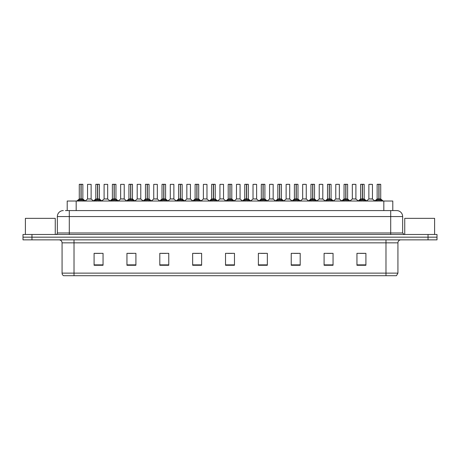 <?xml version="1.0" encoding="UTF-8"?>
<svg xmlns="http://www.w3.org/2000/svg" width="460" height="460" viewBox="0 0 460 460"><rect width="100%" height="100%" fill="white"/><g stroke="black" fill="none" stroke-linecap="round" stroke-linejoin="round"><path stroke-width="0.69" d="M67.212 210.582L67.212 201.026L392.788 201.026L392.788 210.582M397.929 273.131L396.468 275.701L385.98 275.701L385.98 273.131L397.929 273.131L397.929 242.845A2.984 2.984 0 0 1 400.919 239.855M385.98 275.701L63.532 275.701A2.984 2.984 0 0 1 62.071 273.131L62.071 242.845C61.893 241.028 60.898 240.034 59.081 239.855M437 239.855L437 237.17L23 237.17L23 239.855L31.958 239.855L31.958 237.17L23 237.17L23 234.479L31.958 234.479L31.958 237.17L437 237.17L437 239.855L31.958 239.855M365.907 265.276L365.907 253.328L356.948 253.328L356.948 265.276L365.907 265.276M333.051 265.276L333.051 253.328L324.093 253.328L324.093 265.276L333.051 265.276M300.196 265.276L300.196 253.328L291.232 253.328L291.232 265.276L300.196 265.276M267.34 265.276L267.34 253.328L258.376 253.328L258.376 265.276L267.34 265.276M103.051 265.276L103.051 253.328L94.093 253.328L94.093 265.276L103.051 265.276M135.907 265.276L135.907 253.328L126.948 253.328L126.948 265.276L135.907 265.276M168.768 265.276L168.768 253.328L159.804 253.328L159.804 265.276L168.768 265.276M201.624 265.276L201.624 253.328L192.659 253.328L192.659 265.276L201.624 265.276M234.479 265.276L234.479 253.328L225.521 253.328L225.521 265.276L234.479 265.276M293.952 253.391L298.431 253.391M327.048 253.391L331.528 253.391M360.145 253.391L364.625 253.391M194.666 253.391L199.145 253.391M161.569 253.391L166.048 253.391M128.472 253.391L132.951 253.391M95.375 253.391L99.854 253.391M260.854 253.391L265.334 253.391M227.757 253.391L232.242 253.391M65.556 210.582L396.675 210.582A5.974 5.974 0 0 1 402.649 216.556L402.649 232.984L404.144 234.479M65.418 210.582L69.299 210.582L69.299 216.556L57.35 216.556L57.35 232.984A1.495 1.495 0 0 1 55.855 234.479M63.325 210.582A5.974 5.974 0 0 0 57.35 216.556M437 234.479L437 237.17L437 234.479L31.958 234.479M402.649 216.556L390.701 216.556L390.701 210.582L396.675 210.582M77.947 201.095L79.034 199.95L80.989 198.939L80.989 200.002L81.144 198.639L81.144 198.933L79.275 198.939L80.989 198.933L80.989 184.356L79.275 184.356L80.989 184.356M81.144 184.356L82.857 184.356L81.144 184.356L81.144 198.961L83.105 199.95L84.191 201.095M82.8 184.299L79.333 184.299M82.857 184.356L82.857 198.933L81.144 198.933M79.275 184.356L79.275 198.933M81.144 184.299L81.144 200.002L81.144 198.939L82.857 198.933M83.105 199.95L83.105 201.026L81.144 200.002M80.989 200.002L79.034 201.031L79.034 199.95M80.995 184.299L80.989 198.933M81.04 184.299L80.471 184.299M91.132 184.356L87.549 184.356L87.549 198.933L91.132 198.933L91.132 184.356L87.549 184.356M89.792 198.933L89.418 198.933M89.263 198.933L88.889 198.933M94.495 201.095L95.582 199.95L97.537 198.939L97.537 200.002L97.692 198.639L97.692 198.933L95.824 198.939L97.537 198.933L97.537 184.356L95.824 184.356L97.537 184.356M97.692 184.356L99.406 184.356L97.692 184.356L97.692 198.961L99.653 199.95L100.74 201.095M99.348 184.299L95.881 184.299M99.406 184.356L99.406 198.933L97.692 198.933M95.824 184.356L95.824 198.933M97.692 184.299L97.692 200.002L97.692 198.939L99.406 198.933M99.653 199.95L99.653 201.026L97.692 200.002M97.537 200.002L95.582 201.031L95.582 199.95M97.537 184.299L97.537 198.933M97.589 184.299L97.02 184.299M111.044 201.095L112.131 199.95L114.086 198.939L114.086 200.002L114.241 198.639L114.241 198.933L112.372 198.939L114.086 198.933L114.086 184.356L112.372 184.356L114.086 184.356M114.241 184.356L115.954 184.356L114.241 184.356L114.241 198.961L116.202 199.95L117.288 201.095M115.897 184.299L112.43 184.299M115.954 184.356L115.954 198.933L114.241 198.933M112.372 184.356L112.372 198.933M114.241 184.299L114.241 200.002L114.241 198.939L115.954 198.933M116.202 199.95L116.202 201.026L114.241 200.002M114.086 200.002L112.131 201.031L112.131 199.95M114.086 184.299L114.086 198.933M114.137 184.299L113.568 184.299M127.587 201.095L128.673 199.95L130.634 198.939L130.634 200.002L130.79 198.639L130.79 198.933L128.921 198.939L130.634 198.933L130.634 184.356L128.921 184.356L130.634 184.356M130.79 184.356L132.503 184.356L130.79 184.356L130.79 198.961L132.75 199.95L133.831 201.095M132.445 184.299L128.978 184.299M132.503 184.356L132.503 198.933L130.79 198.933M128.921 184.356L128.921 198.933M130.79 184.299L130.79 200.002L130.79 198.939L132.503 198.933M132.75 199.95L132.75 201.026L130.79 200.002M130.634 200.002L128.673 201.031L128.673 199.95M130.634 184.299L130.634 198.933M130.686 184.299L130.117 184.299M144.135 201.095L145.222 199.95L147.183 198.939L147.183 200.002L147.338 198.639L147.338 198.933L145.469 198.939L147.183 198.933L147.183 184.356L145.469 184.356L147.183 184.356M147.338 184.356L149.052 184.356L147.338 184.356L147.338 198.961L149.293 199.95L150.38 201.095M148.994 184.299L145.527 184.299M149.052 184.356L149.052 198.933L147.338 198.933M145.469 184.356L145.469 198.933M147.338 184.299L147.338 200.002L147.338 198.939L149.052 198.933M149.293 199.95L149.293 201.026L147.338 200.002M147.183 200.002L145.222 201.031L145.222 199.95M147.183 184.299L147.183 198.933M147.234 184.299L146.659 184.299M107.68 184.356L104.098 184.356L104.098 198.933L107.68 198.933L107.68 184.356L104.098 184.356M106.34 198.933L105.967 198.933M105.811 198.933L105.438 198.933M124.229 184.356L120.646 184.356L120.646 198.933L124.229 198.933L124.229 184.356L120.646 184.356M122.889 198.933L122.515 198.933M122.36 198.933L121.986 198.933M140.777 184.356L137.195 184.356L137.195 198.933L140.777 198.933L140.777 184.356L137.195 184.356M139.438 198.933L139.064 198.933M138.909 198.933L138.535 198.933M55.257 234.479L55.257 218.35L25.392 218.35L25.392 234.479M434.608 234.479L434.608 218.35L404.742 218.35L404.742 234.479M160.684 201.095L161.77 199.95L163.731 198.939L163.731 200.002L163.886 198.639L163.886 198.933L162.018 198.939L163.731 198.933L163.731 184.356L162.018 184.356L163.731 184.356M163.886 184.356L165.6 184.356L163.886 184.356L163.886 198.961L165.841 199.95L166.928 201.095M165.542 184.299L162.075 184.299M165.6 184.356L165.6 198.933L163.886 198.933M162.018 184.356L162.018 198.933M163.881 184.299L163.886 200.002L163.886 198.939L165.6 198.933M165.841 199.95L165.841 201.026L163.886 200.002M163.731 200.002L161.77 201.031L161.77 199.95M163.731 184.299L163.731 198.933M163.783 184.299L163.208 184.299M177.232 201.095L178.319 199.95L180.28 198.939L180.28 200.002L180.435 198.639L180.435 198.933L178.566 198.939L180.28 198.933L180.28 184.356L178.566 184.356L180.28 184.356M180.435 184.356L182.148 184.356L180.435 184.356L180.435 198.961L182.39 199.95L183.477 201.095M182.091 184.299L178.624 184.299M182.148 184.356L182.148 198.933L180.435 198.933M178.566 184.356L178.566 198.933M180.429 184.299L180.435 200.002L180.435 198.939L182.148 198.933M182.39 199.95L182.39 201.026L180.435 200.002M180.28 200.002L178.319 201.031L178.319 199.95M180.28 184.299L180.28 198.933M180.331 184.299L179.756 184.299M193.781 201.095L194.867 199.95L196.828 198.939L196.828 200.002L196.983 198.639L196.983 198.933L195.115 198.933M196.983 184.356L198.697 184.356L196.983 184.356L196.983 198.961L198.939 199.95L200.025 201.095M195.109 184.356L196.828 184.299L196.828 198.933L195.109 198.933L195.109 184.356L196.828 184.356M198.634 184.299L195.172 184.299M198.697 184.356L198.697 198.933L196.983 198.933M196.978 184.299L196.983 200.002L196.983 198.939L198.697 198.933M198.939 199.95L198.939 201.026L196.983 200.002M196.828 200.002L194.867 201.031L194.867 199.95M196.828 184.299L196.828 198.933M196.88 184.299L196.305 184.299M157.326 184.356L153.743 184.356L153.743 198.933L157.326 198.933L157.326 184.356L153.743 184.356M155.986 198.933L155.612 198.933M155.457 198.933L155.083 198.933M173.874 184.356L170.292 184.356L170.292 198.933L173.874 198.933L173.874 184.356L170.292 184.356M172.534 198.933L172.161 198.933M172.005 198.933L171.632 198.933M190.423 184.356L186.84 184.356L186.84 198.933L190.423 198.933L190.423 184.356L186.84 184.356M189.083 198.933L188.709 198.933M188.554 198.933L188.18 198.933M210.329 201.095L211.416 199.95L213.371 198.939L213.371 200.002L213.532 198.639L213.532 198.933L211.663 198.939L213.371 198.933L213.371 184.356L211.657 184.356L213.371 184.356M213.532 184.356L215.245 184.356L213.532 184.356L213.532 198.961L215.487 199.95L216.574 201.095M215.182 184.299L211.721 184.299M215.245 184.356L215.245 198.933L213.532 198.933M211.657 184.356L211.657 198.933M213.526 184.299L213.532 200.002L213.532 198.939L215.245 198.933M215.487 199.95L215.487 201.026L213.532 200.002M213.371 200.002L211.416 201.031L211.416 199.95M213.377 184.299L213.371 198.933M213.428 184.299L212.853 184.299M226.878 201.095L227.964 199.95L229.919 198.939L229.919 200.002L230.08 198.639L230.08 198.933L228.206 198.939L229.919 198.933L229.919 184.356L228.206 184.356L229.919 184.356M230.08 184.356L231.794 184.356L230.08 184.356L230.08 198.961L232.035 199.95L233.122 201.095M231.731 184.299L228.269 184.299M231.794 184.356L231.794 198.933L230.08 198.933M228.206 184.356L228.206 198.933M230.075 184.299L230.08 200.002L230.08 198.939L231.794 198.933M232.035 199.95L232.035 201.026L230.08 200.002M229.919 200.002L227.964 201.031L227.964 199.95M229.925 184.299L229.919 198.933M229.971 184.299L229.402 184.299M243.426 201.095L244.513 199.95L246.468 198.939L246.468 200.002L246.629 198.639L246.629 198.933L244.755 198.939L246.468 198.933L246.468 184.356L244.755 184.356L246.468 184.356M246.629 184.356L248.342 184.356L246.629 184.356L246.629 198.961L248.584 199.95L249.671 201.095M248.279 184.299L244.818 184.299M248.342 184.356L248.342 198.933L246.629 198.933M244.755 184.356L244.755 198.933M246.623 184.299L246.629 200.002L246.629 198.939L248.337 198.933M248.584 199.95L248.584 201.026L246.629 200.002M246.468 200.002L244.513 201.031L244.513 199.95M246.474 184.299L246.468 198.933M246.52 184.299L245.95 184.299M259.975 201.095L261.061 199.95L263.017 198.939L263.017 200.002L263.172 198.639L263.172 198.933L261.303 198.939L263.017 198.933L263.017 184.356L261.303 184.356L263.017 184.356M263.172 184.356L264.891 184.356L263.172 184.356L263.172 198.961L265.132 199.95L266.219 201.095M264.828 184.299L261.366 184.299M264.891 184.356L264.891 198.933L263.172 198.933M261.303 184.356L261.303 198.933M263.172 184.299L263.172 200.002L263.172 198.939L264.885 198.933M265.132 199.95L265.132 201.026L263.172 200.002M263.017 200.002L261.061 201.031L261.061 199.95M263.022 184.299L263.017 198.933M263.068 184.299L262.499 184.299M276.523 201.095L277.61 199.95L279.565 198.939L279.565 200.002L279.72 198.639L279.72 198.933L277.851 198.939L279.565 198.933L279.565 184.356L277.851 184.356L279.565 184.356M279.72 184.356L281.434 184.356L279.72 184.356L279.72 198.961L281.681 199.95L282.768 201.095M281.376 184.299L277.909 184.299M281.434 184.356L281.434 198.933L279.72 198.933M277.851 184.356L277.851 198.933M279.72 184.299L279.72 200.002L279.72 198.939L281.434 198.933M281.681 199.95L281.681 201.026L279.72 200.002M279.565 200.002L277.61 201.031L277.61 199.95M279.571 184.299L279.565 198.933M279.617 184.299L279.047 184.299M206.971 184.356L203.383 184.356L203.383 198.933L206.971 198.933L206.971 184.356L203.383 184.356M205.631 198.933L205.258 198.933M205.102 198.933L204.723 198.933M223.52 184.356L219.932 184.356L219.932 198.933L223.52 198.933L223.52 184.356L219.932 184.356M222.18 198.933L221.806 198.933M221.645 198.933L221.271 198.933M240.068 184.356L236.48 184.356L236.48 198.933L240.068 198.933L240.068 184.356L236.48 184.356M238.872 184.299L237.676 184.299M238.728 198.933L238.355 198.933M238.194 198.933L237.82 198.933M256.617 184.356L253.029 184.356L253.029 198.933L256.617 198.933L256.617 184.356L253.029 184.356M255.421 184.299L254.225 184.299M255.277 198.933L254.897 198.933M254.742 198.933L254.368 198.933M273.159 184.356L269.577 184.356L269.577 198.933L273.159 198.933L273.159 184.356L269.577 184.356M271.969 184.299L270.773 184.299M271.82 198.933L271.446 198.933M271.291 198.933L270.917 198.933M293.072 201.095L294.158 199.95L296.113 198.939L296.113 200.002L296.269 198.639L296.269 198.933L294.4 198.939L296.113 198.933L296.113 184.356L294.4 184.356L296.113 184.356M296.269 184.356L297.982 184.356L296.269 184.356L296.269 198.961L298.229 199.95L299.316 201.095M297.925 184.299L294.457 184.299M297.982 184.356L297.982 198.933L296.269 198.933M294.4 184.356L294.4 198.933M296.269 184.299L296.269 200.002L296.269 198.939L297.982 198.933M298.229 199.95L298.229 201.026L296.269 200.002M296.113 200.002L294.158 201.031L294.158 199.95M296.119 184.299L296.113 198.933M296.165 184.299L295.596 184.299M309.62 201.095L310.707 199.95L312.662 198.939L312.662 200.002L312.817 198.639L312.817 198.933L310.948 198.939L312.662 198.933L312.662 184.356L310.948 184.356L312.662 184.356M312.817 184.356L314.531 184.356L312.817 184.356L312.817 198.961L314.778 199.95L315.865 201.095M314.473 184.299L311.006 184.299M314.531 184.356L314.531 198.933L312.817 198.933M310.948 184.356L310.948 198.933M312.817 184.299L312.817 200.002L312.817 198.939L314.531 198.933M314.778 199.95L314.778 201.026L312.817 200.002M312.662 200.002L310.707 201.031L310.707 199.95M312.662 184.299L312.662 198.933M312.714 184.299L312.144 184.299M326.169 201.095L327.25 199.95L329.21 198.939L329.21 200.002L329.366 198.639L329.366 198.933L327.497 198.939L329.21 198.933L329.21 184.356L327.497 184.356L329.21 184.356M329.366 184.356L331.079 184.356L329.366 184.356L329.366 198.961L331.327 199.95L332.413 201.095M331.022 184.299L327.554 184.299M331.079 184.356L331.079 198.933L329.366 198.933M327.497 184.356L327.497 198.933M329.366 184.299L329.366 200.002L329.366 198.939L331.079 198.933M331.327 199.95L331.327 201.026L329.366 200.002M329.21 200.002L327.25 201.031L327.25 199.95M329.21 184.299L329.21 198.933M329.262 184.299L328.693 184.299M342.711 201.095L343.798 199.95L345.759 198.939L345.759 200.002L345.914 198.639L345.914 198.933L344.046 198.939L345.759 198.933L345.759 184.356L344.046 184.356L345.759 184.356M345.914 184.356L347.628 184.356L345.914 184.356L345.914 198.961L347.869 199.95L348.956 201.095M347.57 184.299L344.103 184.299M347.628 184.356L347.628 198.933L345.914 198.933M344.046 184.356L344.046 198.933M345.914 184.299L345.914 200.002L345.914 198.939L347.628 198.933M347.869 199.95L347.869 201.026L345.914 200.002M345.759 200.002L343.798 201.031L343.798 199.95M345.759 184.299L345.759 198.933M345.811 184.299L345.241 184.299M359.26 201.095L360.347 199.95L362.308 198.939L362.308 200.002L362.463 198.639L362.463 198.933L360.594 198.939L362.308 198.933L362.308 184.356L360.594 184.356L362.308 184.356M362.463 184.356L364.176 184.356L362.463 184.356L362.463 198.961L364.418 199.95L365.504 201.095M364.119 184.299L360.651 184.299M364.176 184.356L364.176 198.933L362.463 198.933M360.594 184.356L360.594 198.933M362.463 184.299L362.463 200.002L362.463 198.939L364.176 198.933M364.418 199.95L364.418 201.026L362.463 200.002M362.308 200.002L360.347 201.031L360.347 199.95M362.308 184.299L362.308 198.933M362.359 184.299L361.784 184.299M375.808 201.095L376.895 199.95L378.856 198.939L378.856 200.002L379.011 198.639L379.011 198.933L377.142 198.939L378.856 198.933L378.856 184.356L377.142 184.356L378.856 184.356M379.011 184.356L380.725 184.356L379.011 184.356L379.011 198.961L380.966 199.95L382.053 201.095M380.667 184.299L377.2 184.299M380.725 184.356L380.725 198.933L379.011 198.933M377.142 184.356L377.142 198.933M379.005 184.299L379.011 200.002L379.011 198.939L380.725 198.933M380.966 199.95L380.966 201.026L379.011 200.002M378.856 200.002L376.895 201.031L376.895 199.95M378.856 184.299L378.856 198.933M378.908 184.299L378.333 184.299M289.708 184.356L286.126 184.356L286.126 198.933L289.708 198.933L289.708 184.356L286.126 184.356M288.518 184.299L287.322 184.299M288.368 198.933L287.994 198.933M287.839 198.933L287.465 198.933M306.256 184.356L302.674 184.356L302.674 198.933L306.256 198.933L306.256 184.356L302.674 184.356M305.066 184.299L303.87 184.299M304.917 198.933L304.543 198.933M304.388 198.933L304.014 198.933M322.805 184.356L319.223 184.356L319.223 198.933L322.805 198.933L322.805 184.356L319.223 184.356M321.609 184.299L320.419 184.299M321.465 198.933L321.091 198.933M320.936 198.933L320.562 198.933M339.353 184.356L335.771 184.356L335.771 198.933L339.353 198.933L339.353 184.356L335.771 184.356M338.157 184.299L336.967 184.299M338.014 198.933L337.64 198.933M337.485 198.933L337.111 198.933M355.902 184.356L352.32 184.356L352.32 198.933L355.902 198.933L355.902 184.356L352.32 184.356M354.706 184.299L353.516 184.299M354.562 198.933L354.188 198.933M354.033 198.933L353.659 198.933M372.45 184.356L368.868 184.356L368.868 198.933L372.45 198.933L372.45 184.356L368.868 184.356M371.254 184.299L370.058 184.299M371.111 198.933L370.737 198.933M370.582 198.933L370.208 198.933M76.176 210.582L76.176 201.026M383.824 210.582L383.824 201.026M385.98 239.855L385.98 242.845L62.071 242.845M397.929 242.845L385.98 242.845L385.98 273.131L74.02 273.131L74.02 275.701M62.071 273.131L74.02 273.131L74.02 239.855M428.041 239.855L428.041 234.479M234.479 264.862L225.521 264.862M201.624 264.862L192.659 264.862M168.768 264.862L159.804 264.862M135.907 264.862L126.948 264.862M103.051 264.862L94.093 264.862M267.34 264.862L258.376 264.862M300.196 264.862L291.232 264.862M333.051 264.862L324.093 264.862M365.907 264.862L356.948 264.862M69.299 234.479L69.299 232.984L402.649 232.984M57.35 232.984L69.299 232.984L69.299 216.556L390.701 216.556L390.701 234.479M80.793 199.053L79.275 198.939M82.857 198.939L81.345 199.053M83.415 200.221L83.415 201.026M78.718 200.221L78.718 201.026M87.549 198.939L91.189 199.053L87.549 198.933M97.342 199.053L95.824 198.939M99.406 198.939L97.888 199.053M99.964 200.221L99.964 201.026M95.266 200.221L95.266 201.026M113.89 199.053L112.372 198.939M115.954 198.939L114.436 199.053M116.512 200.221L116.512 201.026M111.814 200.221L111.814 201.026M130.439 199.053L128.921 198.939M132.503 198.939L130.985 199.053M133.061 200.221L133.061 201.026M128.363 200.221L128.363 201.026M146.987 199.053L145.469 198.939M149.052 198.939L147.533 199.053M149.609 200.221L149.609 201.026M144.911 200.221L144.911 201.026M104.098 198.939L107.738 199.053L104.098 198.933M120.646 198.939L124.286 199.053L120.646 198.933M137.195 198.939L140.835 199.053L137.195 198.933M163.536 199.053L162.018 198.939M165.6 198.939L164.082 199.053M166.158 200.221L166.158 201.026M161.46 200.221L161.46 201.026M180.078 199.053L178.566 198.939M182.148 198.939L180.63 199.053M182.706 200.221L182.706 201.026M178.008 200.221L178.008 201.026M196.627 199.053L195.115 198.939M198.697 198.939L197.179 199.053M199.255 200.221L199.255 201.026M194.557 200.221L194.557 201.026M153.743 198.939L157.383 199.053L153.743 198.933M170.292 198.939L173.926 199.053L170.292 198.933M186.84 198.939L190.474 199.053L186.84 198.933M213.175 199.053L211.663 198.939M215.245 198.939L213.727 199.053M215.803 200.221L215.803 201.026M211.1 200.221L211.1 201.026M229.724 199.053L228.206 198.939M231.794 198.939L230.276 199.053M232.352 200.221L232.352 201.026M227.648 200.221L227.648 201.026M246.272 199.053L244.755 198.939M248.337 198.939L246.824 199.053M248.9 200.221L248.9 201.026M244.197 200.221L244.197 201.026M262.821 199.053L261.303 198.939M264.885 198.939L263.373 199.053M265.443 200.221L265.443 201.026M260.745 200.221L260.745 201.026M279.369 199.053L277.851 198.939M281.434 198.939L279.921 199.053M281.991 200.221L281.991 201.026M277.294 200.221L277.294 201.026M203.389 198.939L207.023 199.053L203.389 198.933M223.514 198.939L219.932 198.933M223.52 198.933L219.932 198.939M236.48 198.933L240.068 198.939L236.486 198.939M253.029 198.939L256.668 199.053L253.029 198.933M269.577 198.939L273.217 199.053L269.577 198.933M295.918 199.053L294.4 198.939M297.982 198.939L296.464 199.053M298.54 200.221L298.54 201.026M293.842 200.221L293.842 201.026M312.466 199.053L310.948 198.939M314.531 198.939L313.013 199.053M315.089 200.221L315.089 201.026M310.391 200.221L310.391 201.026M329.015 199.053L327.497 198.939M331.079 198.939L329.561 199.053M331.637 200.221L331.637 201.026M326.939 200.221L326.939 201.026M345.563 199.053L344.046 198.939M347.628 198.939L346.11 199.053M348.185 200.221L348.185 201.026M343.488 200.221L343.488 201.026M362.112 199.053L360.594 198.939M364.176 198.939L362.658 199.053M364.734 200.221L364.734 201.026M360.036 200.221L360.036 201.026M378.655 199.053L377.142 198.939M380.725 198.939L379.207 199.053M381.282 200.221L381.282 201.026M376.585 200.221L376.585 201.026M286.126 198.939L289.765 199.053L286.126 198.933M302.674 198.939L306.314 199.053L302.674 198.933M319.223 198.939L322.862 199.053L319.223 198.933M335.771 198.939L339.411 199.053L335.771 198.933M352.32 198.939L355.959 199.053L352.32 198.933M368.868 198.939L372.502 199.053L368.868 198.933M79.224 199.053L76.785 201.026M82.915 199.053L85.353 201.026M87.498 199.053L85.203 200.911M91.189 199.053L93.478 200.911M95.766 199.053L93.334 201.026M99.463 199.053L101.896 201.026M112.315 199.053L109.882 201.026M116.012 199.053L118.444 201.026M128.863 199.053L126.431 201.026M132.56 199.053L134.993 201.026M145.412 199.053L142.979 201.026M149.109 199.053L151.541 201.026M104.04 199.053L101.752 200.911M107.738 199.053L110.026 200.911M120.589 199.053L118.3 200.911M124.286 199.053L126.575 200.911M137.137 199.053L134.849 200.911M140.835 199.053L143.123 200.911M161.96 199.053L159.522 201.026M165.652 199.053L168.09 201.026M178.509 199.053L176.071 201.026M182.2 199.053L184.638 201.026M195.057 199.053L192.619 201.026M198.749 199.053L201.187 201.026M153.686 199.053L151.398 200.911M157.383 199.053L159.672 200.911M170.234 199.053L167.946 200.911M173.926 199.053L176.22 200.911M186.783 199.053L184.494 200.911M190.474 199.053L192.769 200.911M211.606 199.053L209.168 201.026M215.297 199.053L217.735 201.026M228.154 199.053L225.716 201.026M231.846 199.053L234.284 201.026M244.703 199.053L242.265 201.026M248.394 199.053L250.832 201.026M261.251 199.053L258.813 201.026M264.943 199.053L267.381 201.026M277.8 199.053L275.362 201.026M281.491 199.053L283.929 201.026M203.331 199.053L201.043 200.911M207.023 199.053L209.317 200.911M219.88 199.053L217.591 200.911M223.571 199.053L225.866 200.911M236.428 199.053L234.134 200.911M240.12 199.053L242.408 200.911M252.977 199.053L250.683 200.911M256.668 199.053L258.957 200.911M269.525 199.053L267.231 200.911M273.217 199.053L275.505 200.911M294.348 199.053L291.91 201.026M298.04 199.053L300.478 201.026M310.891 199.053L308.459 201.026M314.588 199.053L317.02 201.026M327.44 199.053L325.007 201.026M331.137 199.053L333.569 201.026M343.988 199.053L341.556 201.026M347.685 199.053L350.117 201.026M360.536 199.053L358.104 201.026M364.234 199.053L366.666 201.026M377.085 199.053L374.647 201.026M380.776 199.053L383.214 201.026M286.074 199.053L283.78 200.911M289.765 199.053L292.054 200.911M302.617 199.053L300.328 200.911M306.314 199.053L308.603 200.911M319.165 199.053L316.877 200.911M322.862 199.053L325.151 200.911M335.714 199.053L333.425 200.911M339.411 199.053L341.699 200.911M352.262 199.053L349.974 200.911M355.959 199.053L358.248 200.911M368.811 199.053L366.522 200.911M372.502 199.053L374.796 200.911"/></g></svg>

